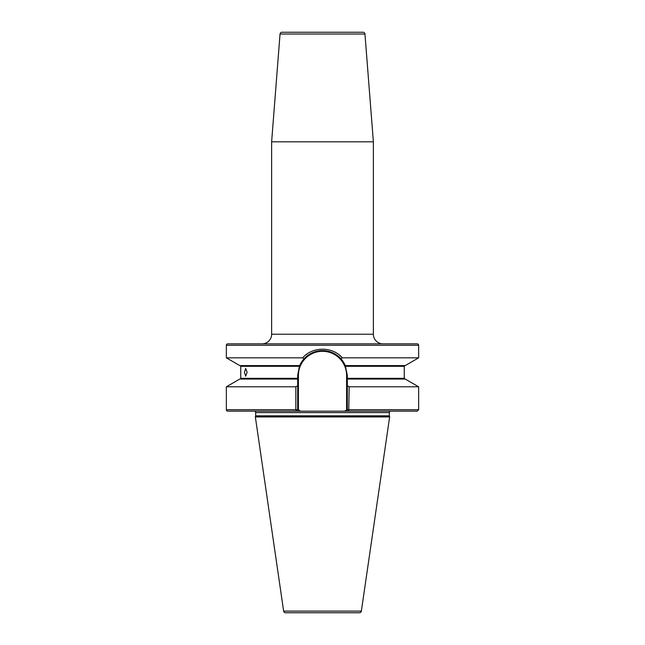 <?xml version="1.0" encoding="UTF-8"?>
<svg xmlns="http://www.w3.org/2000/svg" width="645" height="645" viewBox="0 0 645 645"><rect width="100%" height="100%" fill="white"/><g stroke="black" fill="none" stroke-linecap="round" stroke-linejoin="round"><path stroke-width="0.97" d="M363.038 32.25L281.962 32.25L363.038 32.25A1.927 1.927 0 0 1 364.957 34.024L373.374 141.819L373.374 334.231A9.619 9.619 0 0 0 382.993 343.85M262.007 343.85A9.619 9.619 0 0 0 271.626 334.231L271.626 141.819L373.374 141.819M281.962 32.25A1.927 1.927 0 0 0 280.043 34.024L271.626 141.819M404.399 411.171L392.426 411.171L404.399 411.171M244.439 372.318L245.681 368.424L247.1 372.318L245.681 376.212L244.439 372.318M345.293 365.586L340.939 358.789C335.964 353.452 329.821 350.711 322.5 350.582C315.179 350.719 309.036 353.452 304.061 358.789L299.409 366.304L297.684 375.398L297.684 409.728L300.449 411.171L344.551 411.171L347.316 409.728L347.316 375.398L345.293 365.586L405.221 365.586L418.645 357.83L418.645 345.293L226.355 345.293A1.443 1.443 0 0 1 227.79 343.85L417.21 343.85A1.443 1.443 0 0 1 418.645 345.293M359.459 612.75L285.542 612.75A1.927 1.927 0 0 1 283.639 611.105L255.339 416.807L389.661 416.807L361.361 611.105A1.927 1.927 0 0 1 359.459 612.75M346.591 409.728L346.591 375.398A24.091 24.091 0 0 0 322.5 351.307A24.091 24.091 0 0 0 298.409 375.398L298.409 409.728L300.449 411.171L254.219 411.171A1.443 1.443 0 0 1 255.662 412.615L255.662 415.807A1.443 1.443 0 0 1 255.525 416.42L255.339 416.807M255.662 415.807L389.338 415.807A1.443 1.443 0 0 0 389.475 416.42L389.661 416.807M389.338 415.807L389.338 412.615A1.443 1.443 0 0 1 390.781 411.171L344.551 411.171M347.316 379.05L405.221 379.05L418.645 386.798L349.155 386.798L348.752 411.171L390.781 411.171M240.029 365.586A0.718 0.718 0 0 1 240.754 366.304L299.409 366.304M299.707 365.586L239.779 365.586L226.355 357.83L226.355 345.293M226.355 357.83L302.682 357.83C312.47 346.357 332.538 346.349 342.318 357.83L418.645 357.83M296.248 411.171L295.845 409.728L297.684 409.728L296.248 411.171L227.79 411.171A1.443 1.443 0 0 1 226.355 409.728L226.355 386.798L295.845 386.798L297.684 385.742M240.754 366.304L240.754 378.325A0.718 0.718 0 0 1 240.029 379.05M339.568 355.226L342.318 357.83L340.939 358.789M226.355 386.798L239.779 379.05L297.684 379.05M226.355 409.728L295.845 409.728L295.845 386.798M418.645 409.728L417.21 411.171L348.752 411.171L347.316 409.728L418.645 409.728L418.645 386.798M306.786 354.186L306.173 354.637M304.061 358.789L302.682 357.83M347.316 385.742L349.155 386.798M348.502 612.75L296.498 612.75M299.619 365.804A24.816 24.816 0 0 1 326.33 350.88A24.816 24.816 0 0 0 299.619 365.804M327.168 351.025A24.816 24.816 0 0 1 345.381 365.804A24.816 24.816 0 0 0 327.168 351.025M364.957 34.024L280.043 34.024M283.639 611.105L361.361 611.105M255.323 416.944L389.677 416.944M255.525 416.42L389.475 416.42M255.662 412.615L389.338 412.615M271.626 334.231L373.374 334.231M240.754 378.325L297.684 378.325M345.591 366.304L404.246 366.304L404.971 365.586M347.316 378.325L404.246 378.325L404.246 366.304M298.409 409.728L298.409 375.495M346.591 375.398L347.316 375.398M298.409 375.398L297.684 375.398M404.246 378.325L404.971 379.05"/></g></svg>
